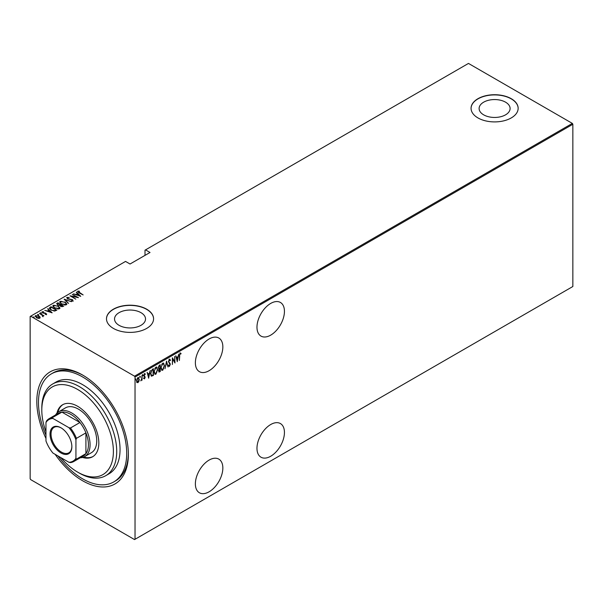 <?xml version="1.0" encoding="UTF-8"?>
<svg xmlns="http://www.w3.org/2000/svg" width="603" height="603" viewBox="0 0 603 603"><rect width="100%" height="100%" fill="white"/><g stroke="black" fill="none" stroke-linecap="round" stroke-linejoin="round"><path stroke-width="0.9" d="M45.964 438.456A64.74 37.378 60 0 1 41.645 380.606A64.74 37.378 60 0 1 82.588 375.028L82.588 375.028A64.74 37.378 60 0 1 128.371 454.315A64.74 37.378 60 0 1 82.588 480.749A64.74 37.378 60 0 1 55.122 454.315M45.964 435.14A62.388 36.022 60 0 1 51.398 373.86A62.388 36.022 60 0 1 85.257 378.578A62.388 36.022 60 0 1 123.841 433.64A62.388 36.022 60 0 1 113.786 481.918L115.444 480.953A62.388 36.022 -120 0 0 128.364 453.343M270.702 303.422A19.424 11.216 120 0 0 258.016 320.54A19.424 11.216 120 0 0 260.993 336.097A19.424 11.216 120 0 0 270.702 335.14A19.424 11.216 120 0 0 283.395 318.022A19.424 11.216 120 0 0 280.418 302.457A19.424 11.216 120 0 0 270.702 303.422M270.702 424.527A19.424 11.216 120 0 0 258.016 441.637A19.424 11.216 120 0 0 260.993 457.202A19.424 11.216 120 0 0 270.702 456.245A19.424 11.216 120 0 0 283.395 439.127A19.424 11.216 120 0 0 280.418 423.562A19.424 11.216 120 0 0 270.702 424.527M209.105 338.984A19.424 11.216 120 0 0 196.42 356.102A19.424 11.216 120 0 0 199.397 371.659A19.424 11.216 120 0 0 209.105 370.702A19.424 11.216 120 0 0 221.798 353.584A19.424 11.216 120 0 0 218.821 338.019A19.424 11.216 120 0 0 209.105 338.984M209.105 460.089A19.424 11.216 120 0 0 196.42 477.199A19.424 11.216 120 0 0 199.397 492.764A19.424 11.216 120 0 0 209.105 491.799A19.424 11.216 120 0 0 221.798 474.689A19.424 11.216 120 0 0 218.821 459.124A19.424 11.216 120 0 0 209.105 460.089M119.077 325.319A15.49 8.947 0 0 0 135.961 327.256A15.49 8.947 0 0 0 145.527 318.995A15.49 8.947 0 0 0 140.989 312.671A15.49 8.947 0 0 0 124.105 310.726A15.49 8.947 0 0 0 114.54 318.995A15.49 8.947 0 0 0 119.077 325.319M483.651 114.834A15.49 8.947 0 0 0 500.535 116.771A15.49 8.947 0 0 0 510.1 108.502A15.49 8.947 0 0 0 505.563 102.178A15.49 8.947 0 0 0 488.679 100.241A15.49 8.947 0 0 0 479.114 108.502A15.49 8.947 0 0 0 483.651 114.834M477.96 117.924A23.54 13.59 0 0 0 503.618 120.871A23.54 13.59 0 0 0 518.15 108.314A23.54 13.59 0 0 0 511.254 98.704A23.54 13.59 0 0 0 485.596 95.756A23.54 13.59 0 0 0 471.064 108.314A23.54 13.59 0 0 0 477.96 117.924M518.15 108.412A23.54 13.59 0 0 0 511.254 98.892A23.54 13.59 0 0 0 485.679 95.93A23.54 13.59 0 0 0 471.064 108.412M113.387 328.409A23.54 13.59 0 0 0 139.044 331.356A23.54 13.59 0 0 0 153.577 318.799A23.54 13.59 0 0 0 146.68 309.188A23.54 13.59 0 0 0 121.022 306.241A23.54 13.59 0 0 0 106.49 318.799A23.54 13.59 0 0 0 113.387 328.409M153.577 318.897A23.54 13.59 0 0 0 146.68 309.377A23.54 13.59 0 0 0 121.097 306.414A23.54 13.59 0 0 0 106.49 318.897M135.027 539.286L134.529 539.572L30.647 479.596L30.15 478.729L30.15 316.492L30.647 316.206L134.529 376.182L572.353 123.404L572.85 124.271L572.85 286.508L135.027 539.286L135.027 377.041L134.529 376.182M137.936 377.584L139.285 379.34L138.931 381.284L137.936 382.671L136.949 382.43L136.595 380.885L137.936 377.584L138.645 377.523M138.268 381.782L137.605 382.475L137.936 382.671L136.949 382.43M142.052 375.292L142.052 380.214L141.75 379.664L140.778 380.862L141.69 378.842L142.052 375.292M144.577 378.224L144.516 378.872L143.846 378.563L144.886 377.395L143.846 375.594L144.599 373.739L145.338 373.981L144.14 375.398L145.187 377.199L144.516 378.872L143.846 378.563M144.049 378.021L144.532 378.262M144.803 376.996L143.966 376.287M144.599 373.739L145.338 373.981L144.826 374.282M145.127 374.553L144.17 374.222M143.808 375.202L145.187 377.199M150.569 373.317L151.783 375.526L153.072 375.277L151.278 376.068L150.562 373.656L152.333 369.36L153.403 368.742L153.403 375.465L151.338 376.174M159.946 371.003L159.622 371.878L158.559 370.822L158.943 369.172L158.257 367.845L159.35 365.305L160.277 364.77L160.277 371.501L158.951 372.006M166.549 361.152L168.041 367.016L166.511 362.471L164.981 368.78L166.549 361.152M174.689 356.448L174.991 363.006L172.677 359.041L172.375 364.514L172.375 357.783L174.689 361.74L174.689 356.448M179.694 355.815L179.4 360.458L179.4 355.913L180.207 353.094L181.043 353.388L180.862 354.006L180.184 353.795L179.4 355.642M180.207 353.094L181.043 353.388L180.078 353.569L180.862 354.006M572.85 124.271L135.027 377.041M177.305 361.664L175.737 355.845L176.543 357.534L177.998 356.697L178.805 354.074L177.207 361.612M169.473 359.29L170.513 360.164L170.219 360.669L169.466 359.983L168.795 361.514L170.287 364.325L169.458 366.368L168.569 365.75L168.848 365.169L169.496 365.659L169.986 364.521L168.493 361.679L169.473 359.29L169.978 359.26M169.888 360.481L169.458 359.787L168.863 360.044M169.654 365.531L169.013 366.39M168.848 365.169L169.496 365.659M164.536 365.652L162.765 370.234L161.83 370.302L160.948 367.755L162.735 363.179L163.647 363.119L164.227 365.471M157.662 369.616L155.891 374.207L154.956 374.275L154.074 371.719L155.86 367.152L156.772 367.084L157.353 369.435M148.7 378.187L147.132 372.36L147.931 374.056L149.386 373.212L150.192 370.596L148.594 378.126M142.542 374.546L143.167 375.126L142.873 375.857L142.873 374.734M139.775 376.136L140.409 376.717L140.107 377.455L140.107 376.332M135.291 378.729L135.924 379.31L135.622 380.041L135.622 378.918M572.353 123.404L468.471 63.428L145.014 250.177L145.014 255.363M39.022 316.123L40.175 317.201L39.888 318.18L38.2 318.339L36.331 317.675L35.487 315.633L39.022 316.123L40.175 317.201L39.888 318.18M35.087 316.213L35.487 315.633L35.487 316.017L36.436 315.784M39.67 313.304L43.929 315.761L43.001 315.573L42.587 316.454L42.202 315.181L39.67 313.65M43.024 316.748L43.024 316.364M46.469 314.382L45.187 314.419L45.956 314.073L45.745 313.53L42.617 312.934L42.142 311.789L43.454 311.698L43.65 312.045L42.677 312.083L42.896 312.753L45.248 313.04L46.672 314.08M45.888 314.487L45.745 313.53M41.916 312.128L43.454 312.083M42.677 312.083L42.896 313.078M49.951 307.364L51.021 306.746L56.848 310.115L54.843 311.027L51.021 310.025L49.288 308.163L51.021 306.746M57.896 302.781L63.722 306.143L60.564 306.301L59.705 305.367L57.534 304.899L56.968 303.317L57.896 302.781L58.159 303.317M56.607 303.822L57.896 303.166M64.167 299.156L71.493 301.658L65.252 299.827L68.425 303.43L64.167 299.276M72.315 294.46L78.435 297.648L71.531 296.337L75.82 299.156L69.993 295.794L76.898 297.106L72.315 294.46M78.254 291.543L83.146 294.935L78.91 292.832L77.674 291.189L79.181 291.091L79.453 291.46L78.126 291.739L78.382 292.515M77.425 291.535L79.181 291.475M30.647 316.206L125.537 261.423L130.037 264.016L150.011 252.484L145.519 249.883M80.757 296.314L73.355 293.849L76.031 294.468L77.486 293.631L76.423 292.086L80.757 296.314M67.528 297.731L67.845 298.696L72.518 299.668L73.053 300.927L71.177 300.874L72.496 300.558L72.247 299.857L67.536 298.862L66.941 297.385L69.255 297.52L67.528 297.731L67.378 298.259M72.036 301.04L72.496 300.942L72.247 299.857M66.662 297.807L66.941 297.385L68.109 297.641M65.041 301.99L66.835 304.048L66.36 304.794L61.483 304.078L59.705 302.013L60.202 301.274L65.041 302.344M58.167 305.955L59.968 308.012L59.486 308.759L54.609 308.043L52.83 305.985L53.335 305.239L58.167 306.316M52.144 312.829L44.75 310.372L47.418 310.982L48.873 310.146L47.81 308.6L52.144 312.829M40.416 313.168L41.2 312.897L41.388 313.349L40.416 312.784L41.388 313.349M37.65 314.766L38.434 314.487L38.622 314.939L37.838 314.834L37.65 314.382L38.622 314.939M33.173 317.351L33.956 317.08L34.137 317.532L33.353 317.419L33.173 316.967L34.137 317.532M83.433 375.518A62.388 36.022 -120 0 0 53.056 372.895L51.398 373.86M76.121 294.799L77.486 293.631M76.34 292.515L76.423 292.086M76.423 292.47L80.252 296.209M76.777 294.724L79.596 295.681L77.93 294.06L76.777 295.025M76.898 297.143L77.553 297.52M70.868 296.299L71.531 296.427M67.528 298.116L67.845 299.08M72.518 300.053L73.053 301.312M72.496 300.942L72.247 300.241L72.496 300.942M64.596 299.683L65.252 299.91M68.508 303.384L65.252 299.827M65.32 302.54L66.82 304.229M59.727 302.224L60.202 301.274M60.202 301.658L61.747 301.372M60.406 302.487L61.227 303.92M64.664 305.088L65.742 304.839L66.134 303.987M61.785 303.904L65.742 304.455L66.157 303.799L64.747 302.163L60.813 301.613L60.375 302.284L61.785 304.244M65.742 304.839L65.742 304.455M60.36 304.59L60.926 304.914M62.825 306.007L63.39 306.339M59.335 305.397L60.36 304.545L58.197 303.301L57.338 304.266M57.752 303.935L57.828 305.11M61.921 306.769L62.825 305.97L60.956 304.892L60.368 305.698M60.752 305.397L60.85 306.505M62.418 306.595L62.825 305.97M60.85 306.452L62.418 306.211M60.752 305.012L60.85 306.12M59.463 305.374L60.36 304.545M57.828 305.058L59.463 304.99M57.752 303.55L57.828 304.726M58.446 306.512L59.946 308.201M52.853 306.188L53.335 305.239M53.335 305.623L54.873 305.337M53.531 306.452L54.353 307.884M57.79 309.053L58.875 308.811L59.26 307.952M54.911 307.869L58.875 308.427L59.282 307.764L57.873 306.128L53.946 305.578L53.509 306.256L54.911 308.208M58.875 308.811L58.875 308.427M55.951 309.98L56.516 310.304M49.318 308.367L49.951 307.749M53.931 311.042L55.951 309.942L51.323 307.266L50.034 308.623M50.072 308.548L51.323 310.236M54.466 310.99L55.951 309.942M51.323 310.191L54.466 310.605M50.072 308.163L51.323 309.852M47.516 311.314L48.873 310.146M47.735 309.03L47.81 308.6M47.81 308.985L51.647 312.731M48.172 311.238L50.984 312.203L49.318 310.575L48.172 311.54M45.956 314.457L45.745 313.914L45.956 314.457M42.677 312.467L42.896 313.138L42.677 312.467M46.024 313.733L46.469 314.766M41.2 313.281L41.388 313.733M41.991 315.03L43.001 315.61M42.557 316.417L42.202 315.565M38.434 314.872L38.622 315.324M35.117 316.417L35.487 316.017M35.728 316.605L36.007 315.934L36.625 317.502L39.632 317.608M36.007 316.319L36.625 317.887M38.946 318.407L39.67 317.811M39.368 318.256L38.72 316.289L36.007 315.934M33.956 317.464L34.137 317.917M179.875 352.898L180.712 353.192M175.82 355.8L176.543 357.534M177.908 356.75L177.772 357.436M177.199 360.353L177.063 361.039M177.847 357.473L176.362 357.948L177.267 360.39L177.847 357.473L176.694 358.137L177.267 360.39M174.659 361.717L174.659 362.561M172.375 358.024L174.689 361.74M169.134 359.102L170.513 360.164M168.456 361.325L168.915 362.101M168.584 361.913L170.091 363.413M169.76 363.217L170.287 364.325M168.516 364.981L169.164 365.463L168.516 364.981M166.39 361.634L168.041 367.016M163.473 368.772L162.433 370.046L162.765 370.234M162.433 370.046L161.664 370.189M163.473 363.044L164.197 365.162M163.338 363.745L162.418 363.669L161.71 364.4M160.956 368.049L161.792 369.466M161.25 367.581L161.951 369.586L162.75 369.556L164.235 365.825L163.519 363.813L162.75 363.865L160.956 367.408M159.946 364.966L159.946 365.614M159.946 368.154L159.946 368.81M159.29 371.689L158.793 371.863M158.227 367.483L158.815 368.343M158.272 367.506L158.717 368.35M159.147 368.539L159.976 368.139L159.976 365.637L158.612 366.194M158.521 370.446L159.237 371.026L158.521 370.446M158.574 370.476L159.976 370.981L159.976 368.825L158.928 369.164M159.441 368.75L158.86 370.641L159.569 371.222M159.2 365.697L158.559 367.672M159.976 365.637L159.531 365.893M156.599 372.744L155.559 374.011L155.891 374.207M155.559 374.011L154.798 374.154M156.599 367.008L157.323 369.134M156.471 367.709L155.544 367.642L154.835 368.373M154.082 372.021L154.918 373.438M154.376 371.546L155.084 373.551L155.876 373.521L157.36 369.79L156.644 367.777L155.876 367.83L154.082 371.38M153.072 368.93L153.072 369.586L151.707 370.581L150.863 373.491M150.531 373.295L151.451 375.33M151.783 375.526L151.323 375.315M153.102 374.953L153.102 369.601L151.097 370.8M147.207 372.315L147.931 374.056M149.295 373.272L149.16 373.95M148.587 376.867L148.451 377.553M149.235 373.996L147.75 374.463L148.662 376.913L149.235 373.996L148.089 374.659L148.662 376.913M144.185 378.684L143.506 378.375M143.718 377.832L144.192 378.073M144.268 373.543L145.006 373.785M144.795 374.357L144.275 374.146L144.795 374.357M144.29 375.903L144.735 376.317M142.836 374.93L142.542 375.661M141.72 378.556L141.72 379.641M140.069 376.528L139.775 377.259M137.605 382.475L136.617 382.242M138.471 377.455L138.954 379.008M138.328 378.089L137.265 378.292M136.564 380.523L137.605 381.872M136.61 380.546L137.944 382.068L137.243 381.963M137.605 377.991L137.944 378.187L136.896 380.712M137.944 382.068L138.984 379.506L138.177 377.96M135.592 379.114L135.291 379.845M60.843 457.624A50.614 29.223 -120 0 0 75.428 470.77A50.614 29.223 -120 0 0 77.591 472.096A50.614 29.223 -120 0 0 113.372 452.68A50.614 29.223 -120 0 0 79.762 390.767A50.614 29.223 -120 0 0 41.803 410.108A50.614 29.223 -120 0 0 45.964 431.854M41.803 410.108L41.803 408.186A52.974 30.58 60 0 1 52.778 383.938A52.974 30.58 60 0 1 81.526 387.948A52.974 30.58 60 0 1 114.284 434.695A52.974 30.58 60 0 1 105.744 475.684A52.974 30.58 60 0 1 79.257 473.061L77.591 472.096M84.714 456.561L91.377 452.717A25.899 14.954 -120 0 0 95.553 432.683A25.899 14.954 -120 0 0 79.536 409.821A25.899 14.954 -120 0 0 65.478 407.862L58.823 411.706A25.899 14.954 60 0 1 71.765 412.987A25.899 14.954 60 0 1 88.686 435.811A25.899 14.954 60 0 1 84.714 456.561A25.899 14.954 60 0 1 80.267 457.767M82.528 457.458A30.014 17.329 -120 0 0 92.606 456.765A30.014 17.329 -120 0 0 97.445 433.542A30.014 17.329 -120 0 0 78.88 407.048A30.014 17.329 -120 0 0 62.584 404.771A30.014 17.329 -120 0 0 56.953 413.153M63.006 404.545A30.014 17.329 -120 0 0 57.865 412.346M113.786 481.918A62.388 36.022 60 0 1 79.92 477.192A62.388 36.022 60 0 1 57.994 455.981M105.744 475.684L109.075 473.762A52.974 30.58 -120 0 0 117.615 432.773A52.974 30.58 -120 0 0 84.857 386.026A52.974 30.58 -120 0 0 56.102 382.016L52.778 383.938M83.681 457.066A30.014 17.329 -120 0 0 93.013 456.516M60.948 452.974A15.422 8.902 60 0 1 50.041 434.085A15.422 8.902 60 0 1 60.948 427.791L60.948 427.791A15.422 8.902 60 0 1 71.855 446.68A15.422 8.902 60 0 1 60.948 452.974M61.197 427.942A14.713 8.495 -120 0 0 54.089 427.354A14.713 8.495 -120 0 0 51.835 439.142A14.713 8.495 -120 0 0 61.446 452.107A14.713 8.495 -120 0 0 68.802 452.838A14.713 8.495 -120 0 0 71.847 446.386M75.933 458.257L76.43 459.139A24.723 14.268 60 0 1 73.807 461.499L83.297 456.026A24.723 14.268 -120 0 0 85.92 453.66A24.723 14.268 -120 0 0 85.92 432.871A24.723 14.268 -120 0 0 79.943 422.515A24.723 14.268 -120 0 0 70.935 414.434A24.723 14.268 -120 0 0 61.936 412.12A24.723 14.268 -120 0 0 58.574 413.206L49.084 418.686A24.723 14.268 60 0 1 52.446 417.593L52.958 418.467A24.014 13.861 -120 0 0 45.964 422.507L45.964 440.959A24.014 13.861 -120 0 0 52.958 453.072L68.938 462.297A24.014 13.861 -120 0 0 75.933 458.257L75.933 439.806A24.014 13.861 -120 0 0 68.938 427.693L52.958 418.467M68.938 427.693L70.453 427.994L79.943 422.515L61.936 412.12L52.446 417.593M55.551 414.954A25.899 14.954 60 0 1 58.823 411.706M76.43 459.139L85.92 453.66L85.92 432.871L76.43 438.351L75.933 439.806M73.807 461.499A24.723 14.268 60 0 1 70.453 462.591L68.938 462.297M45.964 422.507L46.461 421.045A24.723 14.268 60 0 1 49.084 418.686M70.453 427.994A24.723 14.268 60 0 1 76.43 438.351M60.164 305.05L60.164 304.666M55.71 310.462L55.71 310.078M72.654 300.332L72.654 300.716M60.375 302.284L60.375 302.668M66.157 303.799L66.157 304.183M53.509 306.256L53.509 306.641M59.282 307.764L59.282 308.148M46.062 313.914L46.062 314.299M42.534 312.294L42.534 312.678"/></g></svg>
